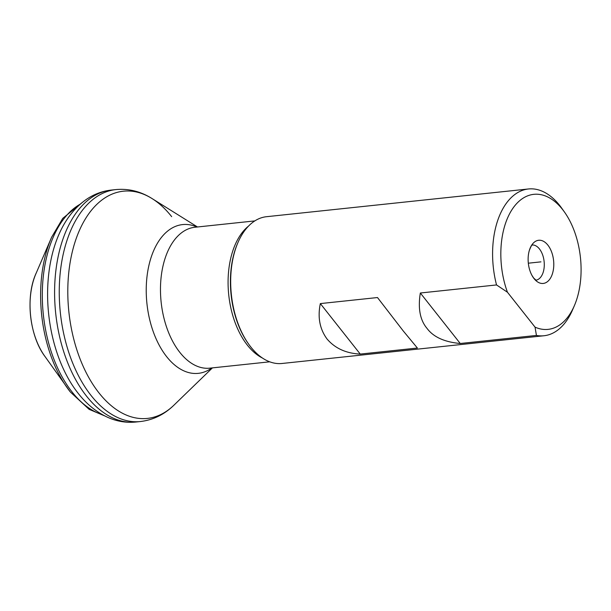<?xml version="1.0" encoding="UTF-8"?>
<svg xmlns="http://www.w3.org/2000/svg" width="611" height="611" viewBox="0 0 611 611"><rect width="100%" height="100%" fill="white"/><g stroke="black" fill="none" stroke-linecap="round" stroke-linejoin="round"><path stroke-width="0.92" d="M460.251 343.497L420.337 293.005C417.84 308.349 420.062 320.133 427.013 328.374C433.42 337.028 444.495 342.068 460.251 343.497L536.435 335.431A73.801 43.167 84 0 0 543.966 335.752L282.068 363.476A73.801 43.167 84 0 1 250.831 347.025A73.801 43.167 -96 0 1 248.715 344.199A73.801 43.167 -96 0 1 237.954 242.529A73.801 43.167 -96 0 1 266.526 216.699L528.423 188.975A73.801 43.167 -96 0 1 559.661 205.426A73.801 43.167 84 0 1 561.776 208.252L564.488 212.07A67.897 39.715 84 0 0 513.202 207.855A67.897 39.715 84 0 0 507.443 292.226L496.529 284.94A73.801 43.167 -96 0 1 528.423 188.975M403.207 330.895L417.389 348.033L360.253 354.082C346.093 353.395 335.019 348.354 327.015 338.96C319.729 329.016 317.506 317.231 320.34 303.591L377.483 297.542L403.207 330.895M543.966 335.752A73.801 43.167 84 0 0 572.538 309.922L574.393 305.615A67.897 39.715 84 0 0 564.488 212.07M420.337 293.005L496.529 284.94M320.34 303.591L360.253 354.082M574.393 305.615A67.897 39.715 84 0 1 535.045 327.145L536.435 335.431M535.045 327.145L507.443 292.226M534.052 278.608A21.706 12.701 -96 0 1 531.944 275.378A21.706 12.701 -96 0 1 529.309 250.525A21.706 12.701 -96 0 1 547.861 245.11A21.706 12.701 -96 0 1 551.771 275.546A21.706 12.701 -96 0 1 534.052 278.608M540.956 261.859L528.324 263.196L540.956 261.859M254.818 220.907L194.894 227.254A70.845 41.441 84 0 0 161.258 276.065A70.845 41.441 84 0 0 179.825 352.364A70.845 41.441 84 0 0 209.81 368.158L269.734 361.811M248.54 226.078A70.845 41.441 84 0 0 247.417 345.207A70.845 41.441 84 0 0 262.516 358.077M248.715 344.199L248.158 343.413A72.572 42.457 -96 0 1 237.572 243.422L237.954 242.529M196.948 227.032A74.802 43.755 84 0 0 149.031 264.884A74.802 43.755 84 0 0 166.658 356.671A74.802 43.755 84 0 0 211.864 367.937M212.422 367.883L173.944 405.169A114.249 66.836 -96 0 1 99.005 392.942A114.249 66.836 -96 0 1 73.373 247.608A114.249 66.836 -96 0 1 152.07 198.575L152.07 198.575A114.249 66.836 -96 0 1 171.668 216.653M173.944 405.169C164.336 414.541 153.178 419.994 140.469 421.529L140.469 421.529A116.625 68.218 -96 0 1 91.108 395.531A116.625 68.218 -96 0 1 60.55 269.925A116.625 68.218 -96 0 1 115.914 189.578L111.255 190.074C101.686 191.159 92.91 194.611 84.921 200.423C74.313 208.32 65.904 219.097 59.687 232.753L59.687 232.753A111.614 65.293 -96 0 0 76.451 391.086L76.451 391.086A111.614 65.293 -96 0 0 78.086 393.217M140.469 421.529L135.81 422.025A116.625 68.218 -96 0 1 86.449 396.027A116.625 68.218 -96 0 1 55.891 270.421A116.625 68.218 -96 0 1 111.255 190.074M532.265 244.973A17.711 10.364 -96 0 1 539.444 248.952A17.711 10.364 84 0 1 544.118 267.771A17.711 10.364 84 0 1 535.992 280.182M80.24 204.173A109.148 63.849 -96 0 0 42.465 287.407A109.148 63.849 -96 0 0 72.113 392.025A109.148 63.849 84 0 0 102.526 414.739M70.349 392.002A108.865 63.681 -96 0 1 67.684 388.474A108.865 63.681 -96 0 1 67.676 388.466A108.865 63.681 -96 0 1 51.66 237.16A108.865 63.681 -96 0 1 51.668 237.152L62.727 218.394L82.126 202.569M104.71 415.908L89.13 409.355L70.364 392.018L45.199 356.786A59.695 34.919 -96 0 1 36.309 272.842L51.668 237.152M197.498 226.979L152.07 198.575C140.721 191.426 128.661 188.425 115.914 189.578M135.81 422.025C126.233 422.965 116.922 421.43 107.895 417.42C96.653 412.295 86.747 404.268 78.185 393.347L76.451 391.086M536.137 280.25L533.693 278.066L531.944 275.378M532.395 244.881C532.089 245.943 532.303 242.834 529.309 250.525M45.199 356.786C29.351 336.149 25.135 296.343 36.309 272.842"/></g></svg>
